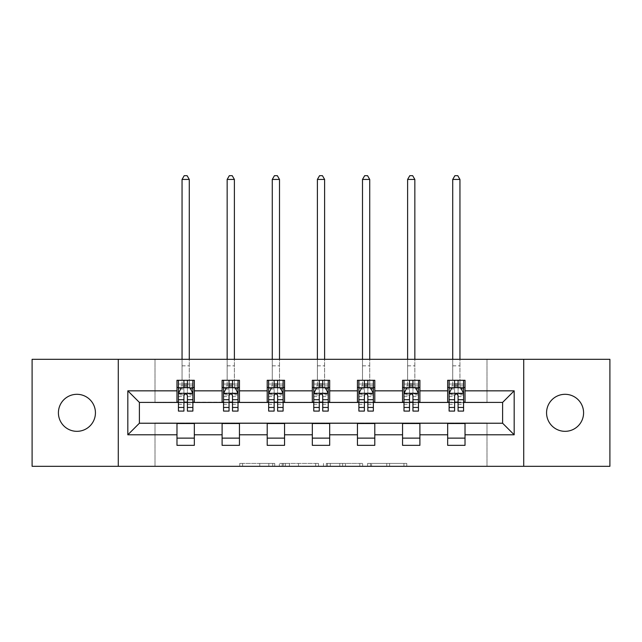 <?xml version="1.0" encoding="UTF-8"?>
<svg xmlns="http://www.w3.org/2000/svg" width="642" height="642" viewBox="0 0 642 642"><rect width="100%" height="100%" fill="white"/><g stroke="black" fill="none" stroke-linecap="round" stroke-linejoin="round"><path stroke-width="0.48" stroke-dasharray="3.21 2.41" d="M274.728 466.317L242.588 466.317L274.728 466.317L274.728 463.428L259.761 463.428L259.761 466.317L259.761 463.428L274.728 463.428L274.728 466.317L274.728 463.428L259.761 463.428L259.761 466.317L259.761 463.428L274.728 463.428L242.588 463.428L274.728 463.428M565.072 394.308A18.506 18.506 0 0 0 546.567 412.814A18.506 18.506 0 0 0 565.072 431.328A18.506 18.506 0 0 0 583.586 412.814A18.506 18.506 0 0 0 565.072 394.308M76.928 394.308A18.506 18.506 0 0 0 58.414 412.814A18.506 18.506 0 0 0 76.928 431.328A18.506 18.506 0 0 0 95.433 412.814A18.506 18.506 0 0 0 76.928 394.308M403.954 466.317L370.466 466.317L403.954 466.317L403.954 463.428L389.622 463.428L406.795 463.428L406.795 466.317L406.795 463.428L370.466 463.428L406.795 463.428L406.795 466.317L406.795 463.428L403.954 463.428L403.954 466.317M386.781 466.317L371.598 466.317L386.781 466.317L386.781 463.428L389.622 463.428L386.781 463.428L386.781 466.317L386.781 463.428L371.598 463.428L371.598 466.317L371.598 463.428L386.781 463.428L386.781 466.317M367.625 466.317L370.466 466.317L367.625 466.317L367.625 463.428L370.466 463.428L367.625 463.428L367.625 466.317M239.747 466.317L242.588 466.317L239.747 466.317L239.747 463.428L242.588 463.428L239.747 463.428L239.747 466.317M32.1 466.317L155.003 466.317L155.003 422.942L486.997 422.942L486.997 466.317L155.003 466.317L155.003 422.942L486.997 422.942L486.997 466.317L609.9 466.317L609.9 359.319L486.997 359.319L486.997 402.695L155.003 402.695L155.003 359.319L486.997 359.319L486.997 402.695L155.003 402.695L155.003 359.319L32.1 359.319L32.1 466.317M318.512 466.317L315.679 466.317L318.512 466.317L318.512 463.428L318.512 466.317M282.183 466.317L315.679 466.317L279.342 466.317L282.183 466.317L282.183 463.428L318.512 463.428L279.342 463.428L279.342 466.317L279.342 463.428L282.183 463.428L282.183 466.317M326.321 466.317L362.658 466.317L323.488 466.317L326.321 466.317L326.321 463.428L362.658 463.428L362.658 466.317L362.658 463.428L345.484 463.428L345.484 466.317M176.983 438.125L194.333 438.125L194.333 445.347L176.983 445.347L176.983 423.23L139.386 423.23L139.386 402.406L194.333 402.117L194.333 387.511L176.983 387.511L176.983 380.281L194.333 380.281L194.333 387.511M222.1 438.125L239.45 438.125L239.45 445.347L222.1 445.347L222.1 423.23L176.983 423.519M267.208 438.125L284.558 438.125L284.558 445.347L267.208 445.347L267.208 423.23L222.1 423.519M312.325 438.125L329.675 438.125L329.675 445.347L312.325 445.347L312.325 423.23L267.208 423.519M357.442 438.125L374.792 438.125L374.792 445.347L357.442 445.347L357.442 423.23L312.325 423.519M402.55 438.125L419.9 438.125L419.9 445.347L402.55 445.347L402.55 423.23L357.442 423.519M447.667 438.125L465.017 438.125L465.017 445.347L447.667 445.347L447.667 423.23L402.55 423.519M222.1 380.281L239.45 380.281L239.45 387.511L222.1 387.511L222.1 380.281M267.208 380.281L284.558 380.281L284.558 387.511L267.208 387.511L267.208 380.281M312.325 380.281L329.675 380.281L329.675 387.511L312.325 387.511L312.325 380.281M357.442 380.281L374.792 380.281L374.792 387.511L357.442 387.511L357.442 380.281M402.55 380.281L419.9 380.281L419.9 387.511L402.55 387.511L402.55 380.281M447.667 380.281L465.017 380.281L465.017 387.511L447.667 387.511L447.667 380.281M447.667 423.519L502.614 423.23L502.614 402.406L419.9 402.406L419.9 387.511M419.9 402.117L374.792 402.406L374.792 387.511M374.792 402.117L329.675 402.406L329.675 387.511M329.675 402.117L284.558 402.406L284.558 387.511M284.558 402.117L239.45 402.406L239.45 387.511M239.45 402.117L194.333 402.117M187.392 387.511L183.925 387.511M176.983 402.117L176.983 387.511M178.428 402.117L183.925 402.117M187.392 402.117L192.889 402.117M194.333 438.125L194.333 423.519M239.45 438.125L239.45 423.519M222.1 402.117L222.1 387.511M232.508 387.511L229.042 387.511M223.544 402.117L229.042 402.117M232.508 402.117L238.005 402.117M284.558 438.125L284.558 423.519M267.208 402.117L267.208 387.511M277.625 387.511L274.15 387.511M268.653 402.117L274.15 402.117M277.625 402.117L283.114 402.117M329.675 438.125L329.675 423.519M312.325 402.117L312.325 387.511M322.733 387.511L319.267 387.511M313.769 402.117L319.267 402.117M322.733 402.117L328.231 402.117M374.792 438.125L374.792 423.519M357.442 402.117L357.442 387.511M367.85 387.511L364.375 387.511M358.886 402.117L364.375 402.117M367.85 402.117L373.347 402.117M419.9 438.125L419.9 423.519M402.55 402.117L402.55 387.511M412.958 387.511L409.492 387.511M403.995 402.117L409.492 402.117M412.958 402.117L418.456 402.117M465.017 438.125L465.017 423.519M447.667 402.117L447.667 387.511M465.017 402.117L465.017 387.511M458.075 387.511L454.608 387.511M449.111 402.117L454.608 402.117M458.075 402.117L463.572 402.117M118.28 466.317L118.28 359.319M523.72 359.319L523.72 466.317M285.305 466.317L289.422 466.317L285.305 466.317L285.305 463.428L283.315 463.428L283.315 466.317L283.315 463.428L289.422 463.428L285.305 463.428L285.305 466.317M289.422 466.317L298.506 466.317L289.422 466.317L289.422 463.428L298.506 463.428L298.506 466.317L298.506 463.428L289.422 463.428L289.422 466.317M326.321 463.428L342.643 463.428L342.643 466.317L342.643 463.428L339.803 463.428L342.643 463.428L342.643 466.317L342.643 463.428L345.484 463.428M327.46 463.428L327.46 466.317L327.46 463.428M323.488 463.428L323.488 466.317L323.488 463.428M178.428 387.511L182.047 387.511L182.047 380.281L178.428 380.281L178.428 387.511L178.428 384.044L183.925 384.044L183.925 380.281L192.889 380.281L189.278 380.281L189.278 359.319M178.428 393.442L178.428 407.325L178.428 393.442L181.325 387.656L190 387.656L192.889 393.442L192.889 407.325L192.889 393.442M178.428 411.081L178.428 384.044L192.889 384.044L192.889 387.511L192.889 380.281M192.889 411.081L192.889 384.044L187.392 384.044L187.392 380.281M183.925 411.081L183.925 394.902L178.428 394.902M178.428 393.891L183.925 393.891L183.925 407.325L183.925 395.608C185.081 393.418 186.236 393.418 187.392 395.608L187.392 407.325L187.392 393.891L192.889 393.891M178.428 380.281L183.925 380.281M182.047 179.439L189.278 179.439L187.103 175.683L184.214 175.683L182.047 179.439L182.047 380.281L189.278 380.281L189.278 387.511L192.889 387.511M183.925 384.044L183.925 394.902M192.889 394.902L187.392 394.902L187.392 384.044M183.925 393.891L183.925 387.656M187.392 387.656L187.392 393.891M187.392 394.902L187.392 411.081M182.047 359.319L182.047 387.511L189.278 387.511L189.278 179.439M223.544 387.511L227.156 387.511L227.156 380.281L223.544 380.281L223.544 387.511L223.544 384.044L229.042 384.044L229.042 380.281L238.005 380.281L234.386 380.281L234.386 359.319M223.544 393.442L223.544 407.325L223.544 393.442L226.433 387.656L235.108 387.656L238.005 393.442L238.005 407.325L238.005 393.442M223.544 411.081L223.544 384.044L238.005 384.044L238.005 387.511L238.005 380.281M238.005 411.081L238.005 384.044L232.508 384.044L232.508 380.281M229.042 411.081L229.042 394.902L223.544 394.902M223.544 393.891L229.042 393.891L229.042 407.325L229.042 395.608C230.189 393.418 231.345 393.418 232.508 395.608L232.508 407.325L232.508 393.891L238.005 393.891M223.544 380.281L229.042 380.281M227.156 179.439L234.386 179.439L232.219 175.683L229.33 175.683L227.156 179.439L227.156 380.281L234.386 380.281L234.386 387.511L238.005 387.511M229.042 384.044L229.042 394.902M238.005 394.902L232.508 394.902L232.508 384.044M229.042 393.891L229.042 387.656M232.508 387.656L232.508 393.891M232.508 394.902L232.508 411.081M227.156 359.319L227.156 387.511L234.386 387.511L234.386 179.439M268.653 387.511L272.272 387.511L272.272 380.281L268.653 380.281L268.653 387.511L268.653 384.044L274.15 384.044L274.15 380.281L283.114 380.281L279.503 380.281L279.503 359.319M268.653 393.442L268.653 407.325L268.653 393.442L271.55 387.656L280.225 387.656L283.114 393.442L283.114 407.325L283.114 393.442M268.653 411.081L268.653 384.044L283.114 384.044L283.114 387.511L283.114 380.281M283.114 411.081L283.114 384.044L277.625 384.044L277.625 380.281M274.15 411.081L274.15 394.902L268.653 394.902M268.653 393.891L274.15 393.891L274.15 407.325L274.15 395.608C275.306 393.418 276.461 393.418 277.625 395.608L277.625 407.325L277.625 393.891L283.114 393.891M268.653 380.281L274.15 380.281M272.272 179.439L279.503 179.439L277.336 175.683L274.439 175.683L272.272 179.439L272.272 380.281L279.503 380.281L279.503 387.511L283.114 387.511M274.15 384.044L274.15 394.902M283.114 394.902L277.625 394.902L277.625 384.044M274.15 393.891L274.15 387.656M277.625 387.656L277.625 393.891M277.625 394.902L277.625 411.081M272.272 359.319L272.272 387.511L279.503 387.511L279.503 179.439M313.769 387.511L317.389 387.511L317.389 380.281L313.769 380.281L313.769 387.511L313.769 384.044L319.267 384.044L319.267 380.281L328.231 380.281L324.611 380.281L324.611 359.319M313.769 393.442L313.769 407.325L313.769 393.442L316.658 387.656L325.342 387.656L328.231 393.442L328.231 407.325L328.231 393.442M313.769 411.081L313.769 384.044L328.231 384.044L328.231 387.511L328.231 380.281M328.231 411.081L328.231 384.044L322.733 384.044L322.733 380.281M319.267 411.081L319.267 394.902L313.769 394.902M313.769 393.891L319.267 393.891L319.267 407.325L319.267 395.608C320.422 393.418 321.578 393.418 322.733 395.608L322.733 407.325L322.733 393.891L328.231 393.891M313.769 380.281L319.267 380.281M317.389 179.439L324.611 179.439L322.445 175.683L319.555 175.683L317.389 179.439L317.389 380.281L324.611 380.281L324.611 387.511L328.231 387.511M319.267 384.044L319.267 394.902M328.231 394.902L322.733 394.902L322.733 384.044M319.267 393.891L319.267 387.656M322.733 387.656L322.733 393.891M322.733 394.902L322.733 411.081M317.389 359.319L317.389 387.511L324.611 387.511L324.611 179.439M358.886 387.511L362.497 387.511L362.497 380.281L358.886 380.281L358.886 387.511L358.886 384.044L364.375 384.044L364.375 380.281L373.347 380.281L369.728 380.281L369.728 359.319M358.886 393.442L358.886 407.325L358.886 393.442L361.775 387.656L370.45 387.656L373.347 393.442L373.347 407.325L373.347 393.442M358.886 411.081L358.886 384.044L373.347 384.044L373.347 387.511L373.347 380.281M373.347 411.081L373.347 384.044L367.85 384.044L367.85 380.281M364.375 411.081L364.375 394.902L358.886 394.902M358.886 393.891L364.375 393.891L364.375 407.325L364.375 395.608C365.531 393.418 366.686 393.418 367.85 395.608L367.85 407.325L367.85 393.891L373.347 393.891M358.886 380.281L364.375 380.281M362.497 179.439L369.728 179.439L367.561 175.683L364.664 175.683L362.497 179.439L362.497 380.281L369.728 380.281L369.728 387.511L373.347 387.511M364.375 384.044L364.375 394.902M373.347 394.902L367.85 394.902L367.85 384.044M364.375 393.891L364.375 387.656M367.85 387.656L367.85 393.891M367.85 394.902L367.85 411.081M362.497 359.319L362.497 387.511L369.728 387.511L369.728 179.439M403.995 387.511L407.614 387.511L407.614 380.281L403.995 380.281L403.995 387.511L403.995 384.044L409.492 384.044L409.492 380.281L418.456 380.281L414.844 380.281L414.844 359.319M403.995 393.442L403.995 407.325L403.995 393.442L406.892 387.656L415.567 387.656L418.456 393.442L418.456 407.325L418.456 393.442M403.995 411.081L403.995 384.044L418.456 384.044L418.456 387.511L418.456 380.281M418.456 411.081L418.456 384.044L412.958 384.044L412.958 380.281M409.492 411.081L409.492 394.902L403.995 394.902M403.995 393.891L409.492 393.891L409.492 407.325L409.492 395.608C410.647 393.418 411.803 393.418 412.958 395.608L412.958 407.325L412.958 393.891L418.456 393.891M403.995 380.281L409.492 380.281M407.614 179.439L414.844 179.439L412.67 175.683L409.781 175.683L407.614 179.439L407.614 380.281L414.844 380.281L414.844 387.511L418.456 387.511M409.492 384.044L409.492 394.902M418.456 394.902L412.958 394.902L412.958 384.044M409.492 393.891L409.492 387.656M412.958 387.656L412.958 393.891M412.958 394.902L412.958 411.081M407.614 359.319L407.614 387.511L414.844 387.511L414.844 179.439M449.111 387.511L452.722 387.511L452.722 380.281L449.111 380.281L449.111 387.511L449.111 384.044L454.608 384.044L454.608 380.281L463.572 380.281L459.953 380.281L459.953 359.319M449.111 393.442L449.111 407.325L449.111 393.442L452 387.656L460.675 387.656L463.572 393.442L463.572 407.325L463.572 393.442M449.111 411.081L449.111 384.044L463.572 384.044L463.572 387.511L463.572 380.281M463.572 411.081L463.572 384.044L458.075 384.044L458.075 380.281M454.608 411.081L454.608 394.902L449.111 394.902M449.111 393.891L454.608 393.891L454.608 407.325L454.608 395.608C455.756 393.418 456.919 393.418 458.075 395.608L458.075 407.325L458.075 393.891L463.572 393.891M449.111 380.281L454.608 380.281M452.722 179.439L459.953 179.439L457.786 175.683L454.897 175.683L452.722 179.439L452.722 380.281L459.953 380.281L459.953 387.511L463.572 387.511M454.608 384.044L454.608 394.902M463.572 394.902L458.075 394.902L458.075 384.044M454.608 393.891L454.608 387.656M458.075 387.656L458.075 393.891M458.075 394.902L458.075 411.081M452.722 359.319L452.722 387.511L459.953 387.511L459.953 179.439M272.746 463.428L272.746 466.317L272.746 463.428M268.837 463.428L268.837 466.317L268.837 463.428M242.588 463.428L242.588 466.317L242.588 463.428M315.679 463.428L315.679 466.317L315.679 463.428M359.817 463.428L359.817 466.317L359.817 463.428M339.803 463.428L339.803 466.317L339.803 463.428M330.293 463.428L330.293 466.317L330.293 463.428M389.622 463.428L389.622 466.317L389.622 463.428M370.466 463.428L370.466 466.317L370.466 463.428M178.5 393.297L192.817 393.297M178.428 404.316L183.925 404.316M183.925 389.012L178.428 389.012M192.889 389.012L187.392 389.012M181.148 388.009L183.925 388.009M187.392 388.009L190.168 388.009M187.392 404.316L192.889 404.316M178.428 396.563L183.925 396.563M187.392 396.563L192.889 396.563M192.889 385.882L187.392 385.882M183.925 385.882L178.428 385.882M182.047 365.828L189.278 365.828L182.047 365.828M223.617 393.297L237.933 393.297M223.544 404.316L229.042 404.316M229.042 389.012L223.544 389.012M238.005 389.012L232.508 389.012M226.265 388.009L229.042 388.009M232.508 388.009L235.285 388.009M232.508 404.316L238.005 404.316M223.544 396.563L229.042 396.563M232.508 396.563L238.005 396.563M238.005 385.882L232.508 385.882M229.042 385.882L223.544 385.882M227.156 365.828L234.386 365.828L227.156 365.828M268.725 393.297L283.042 393.297M268.653 404.316L274.15 404.316M274.15 389.012L268.653 389.012M283.114 389.012L277.625 389.012M271.373 388.009L274.15 388.009M277.625 388.009L280.402 388.009M277.625 404.316L283.114 404.316M268.653 396.563L274.15 396.563M277.625 396.563L283.114 396.563M283.114 385.882L277.625 385.882M274.15 385.882L268.653 385.882M272.272 365.828L279.503 365.828L272.272 365.828M313.842 393.297L328.158 393.297M313.769 404.316L319.267 404.316M319.267 389.012L313.769 389.012M328.231 389.012L322.733 389.012M316.49 388.009L319.267 388.009M322.733 388.009L325.51 388.009M322.733 404.316L328.231 404.316M313.769 396.563L319.267 396.563M322.733 396.563L328.231 396.563M328.231 385.882L322.733 385.882M319.267 385.882L313.769 385.882M317.389 365.828L324.611 365.828L317.389 365.828M358.958 393.297L373.275 393.297M358.886 404.316L364.375 404.316M364.375 389.012L358.886 389.012M373.347 389.012L367.85 389.012M361.598 388.009L364.375 388.009M367.85 388.009L370.627 388.009M367.85 404.316L373.347 404.316M358.886 396.563L364.375 396.563M367.85 396.563L373.347 396.563M373.347 385.882L367.85 385.882M364.375 385.882L358.886 385.882M362.497 365.828L369.728 365.828L362.497 365.828M404.067 393.297L418.383 393.297M403.995 404.316L409.492 404.316M409.492 389.012L403.995 389.012M418.456 389.012L412.958 389.012M406.715 388.009L409.492 388.009M412.958 388.009L415.735 388.009M412.958 404.316L418.456 404.316M403.995 396.563L409.492 396.563M412.958 396.563L418.456 396.563M418.456 385.882L412.958 385.882M409.492 385.882L403.995 385.882M407.614 365.828L414.844 365.828L407.614 365.828M449.183 393.297L463.5 393.297M449.111 404.316L454.608 404.316M454.608 389.012L449.111 389.012M463.572 389.012L458.075 389.012M451.832 388.009L454.608 388.009M458.075 388.009L460.852 388.009M458.075 404.316L463.572 404.316M449.111 396.563L454.608 396.563M458.075 396.563L463.572 396.563M463.572 385.882L458.075 385.882M454.608 385.882L449.111 385.882M452.722 365.828L459.953 365.828L452.722 365.828M178.428 407.325L183.925 407.325M187.392 407.325L192.889 407.325M223.544 407.325L229.042 407.325M232.508 407.325L238.005 407.325M268.653 407.325L274.15 407.325M277.625 407.325L283.114 407.325M313.769 407.325L319.267 407.325M322.733 407.325L328.231 407.325M358.886 407.325L364.375 407.325M367.85 407.325L373.347 407.325M403.995 407.325L409.492 407.325M412.958 407.325L418.456 407.325M449.111 407.325L454.608 407.325M458.075 407.325L463.572 407.325"/><path stroke-width="0.96" d="M565.072 394.308A18.506 18.506 0 0 0 546.567 412.814A18.506 18.506 0 0 0 565.072 431.328A18.506 18.506 0 0 0 583.586 412.814A18.506 18.506 0 0 0 565.072 394.308M76.928 394.308A18.506 18.506 0 0 0 58.414 412.814A18.506 18.506 0 0 0 76.928 431.328A18.506 18.506 0 0 0 95.433 412.814A18.506 18.506 0 0 0 76.928 394.308M523.72 466.317L609.9 466.317L609.9 359.319L523.72 359.319L523.72 466.317L118.28 466.317L118.28 359.319L32.1 359.319L32.1 466.317L118.28 466.317M523.72 359.319L118.28 359.319M465.017 390.842L465.017 380.281L447.667 380.281L447.667 390.842L419.9 390.842L419.9 380.281L402.55 380.281L402.55 390.842L374.792 390.842L374.792 380.281L357.442 380.281L357.442 390.842L329.675 390.842L329.675 380.281L312.325 380.281L312.325 390.842L284.558 390.842L284.558 380.281L267.208 380.281L267.208 390.842L239.45 390.842L239.45 380.281L222.1 380.281L222.1 390.842L194.333 390.842L194.333 380.281L176.983 380.281L176.983 390.842L127.822 390.842L127.822 434.794L139.386 423.23L176.983 423.23L176.983 445.347L194.333 445.347L194.333 423.23L222.1 423.23L222.1 445.347L239.45 445.347L239.45 423.23L267.208 423.23L267.208 445.347L284.558 445.347L284.558 423.23L312.325 423.23L312.325 445.347L329.675 445.347L329.675 423.23L357.442 423.23L357.442 445.347L374.792 445.347L374.792 423.23L402.55 423.23L402.55 445.347L419.9 445.347L419.9 423.23L447.667 423.23L447.667 445.347L465.017 445.347L465.017 423.23L502.614 423.23L502.614 402.406L465.017 402.406L465.017 390.842L514.178 390.842L514.178 434.794L465.017 434.794M447.667 434.794L419.9 434.794M402.55 434.794L374.792 434.794M357.442 434.794L329.675 434.794M312.325 434.794L284.558 434.794M267.208 434.794L239.45 434.794M222.1 434.794L194.333 434.794M176.983 434.794L127.822 434.794M447.667 390.842L447.667 402.406L419.9 402.406L419.9 390.842M402.55 390.842L402.55 402.406L374.792 402.406L374.792 390.842M357.442 390.842L357.442 402.406L329.675 402.406L329.675 390.842M312.325 390.842L312.325 402.406L284.558 402.406L284.558 390.842M267.208 390.842L267.208 402.406L239.45 402.406L239.45 390.842M222.1 390.842L222.1 402.406L194.333 402.406L194.333 390.842M176.983 390.842L176.983 402.406L139.386 402.406L127.822 390.842M139.386 402.406L139.386 423.23M514.178 434.794L502.614 423.23M502.614 402.406L514.178 390.842M176.983 387.511L178.428 387.511M183.925 387.511L187.392 387.511M192.889 387.511L194.333 387.511M176.983 402.117L178.428 402.117M183.925 402.117L187.392 402.117M192.889 402.117L194.333 402.117M176.983 423.519L194.333 423.519M176.983 438.125L194.333 438.125M222.1 423.519L239.45 423.519M222.1 438.125L239.45 438.125M222.1 387.511L223.544 387.511M229.042 387.511L232.508 387.511M238.005 387.511L239.45 387.511M222.1 402.117L223.544 402.117M229.042 402.117L232.508 402.117M238.005 402.117L239.45 402.117M267.208 423.519L284.558 423.519M267.208 438.125L284.558 438.125M267.208 387.511L268.653 387.511M274.15 387.511L277.625 387.511M283.114 387.511L284.558 387.511M267.208 402.117L268.653 402.117M274.15 402.117L277.625 402.117M283.114 402.117L284.558 402.117M312.325 423.519L329.675 423.519M312.325 438.125L329.675 438.125M312.325 387.511L313.769 387.511M319.267 387.511L322.733 387.511M328.231 387.511L329.675 387.511M312.325 402.117L313.769 402.117M319.267 402.117L322.733 402.117M328.231 402.117L329.675 402.117M357.442 423.519L374.792 423.519M357.442 438.125L374.792 438.125M357.442 387.511L358.886 387.511M364.375 387.511L367.85 387.511M373.347 387.511L374.792 387.511M357.442 402.117L358.886 402.117M364.375 402.117L367.85 402.117M373.347 402.117L374.792 402.117M402.55 423.519L419.9 423.519M402.55 438.125L419.9 438.125M402.55 387.511L403.995 387.511M409.492 387.511L412.958 387.511M418.456 387.511L419.9 387.511M402.55 402.117L403.995 402.117M409.492 402.117L412.958 402.117M418.456 402.117L419.9 402.117M447.667 423.519L465.017 423.519M447.667 438.125L465.017 438.125M447.667 387.511L449.111 387.511M454.608 387.511L458.075 387.511M463.572 387.511L465.017 387.511M447.667 402.117L449.111 402.117M454.608 402.117L458.075 402.117M463.572 402.117L465.017 402.117M187.392 384.044L183.925 384.044M192.889 407.453L187.392 407.453L187.392 411.081L192.889 411.081L192.889 393.442L190 387.656L181.325 387.656L178.428 393.442L178.428 411.081L183.925 411.081L183.925 407.453L178.428 407.453M178.428 393.442L178.428 380.281M192.889 393.442L192.889 380.281M183.925 387.656L183.925 380.281M187.392 380.281L187.392 387.656M187.392 407.453L187.392 395.608C186.236 393.385 185.081 393.385 183.925 395.608L183.925 407.453M189.278 359.319L189.278 179.439L182.047 179.439L182.047 359.319M182.047 179.439L184.214 175.683L187.103 175.683L189.278 179.439M232.508 384.044L229.042 384.044M238.005 407.453L232.508 407.453L232.508 411.081L238.005 411.081L238.005 393.442L235.108 387.656L226.433 387.656L223.544 393.442L223.544 411.081L229.042 411.081L229.042 407.453L223.544 407.453M223.544 393.442L223.544 380.281M238.005 393.442L238.005 380.281M229.042 387.656L229.042 380.281M232.508 380.281L232.508 387.656M232.508 407.453L232.508 395.608C231.353 393.385 230.197 393.385 229.042 395.608L229.042 407.453M234.386 359.319L234.386 179.439L227.156 179.439L227.156 359.319M227.156 179.439L229.33 175.683L232.219 175.683L234.386 179.439M277.625 384.044L274.15 384.044M283.114 407.453L277.625 407.453L277.625 411.081L283.114 411.081L283.114 393.442L280.225 387.656L271.55 387.656L268.653 393.442L268.653 411.081L274.15 411.081L274.15 407.453L268.653 407.453M268.653 393.442L268.653 380.281M283.114 393.442L283.114 380.281M274.15 387.656L274.15 380.281M277.625 380.281L277.625 387.656M277.625 407.453L277.625 395.608C276.469 393.385 275.314 393.385 274.15 395.608L274.15 407.453M279.503 359.319L279.503 179.439L272.272 179.439L272.272 359.319M272.272 179.439L274.439 175.683L277.336 175.683L279.503 179.439M322.733 384.044L319.267 384.044M328.231 407.453L322.733 407.453L322.733 411.081L328.231 411.081L328.231 393.442L325.342 387.656L316.658 387.656L313.769 393.442L313.769 411.081L319.267 411.081L319.267 407.453L313.769 407.453M313.769 393.442L313.769 380.281M328.231 393.442L328.231 380.281M319.267 387.656L319.267 380.281M322.733 380.281L322.733 387.656M322.733 407.453L322.733 395.608C321.578 393.385 320.422 393.385 319.267 395.608L319.267 407.453M324.611 359.319L324.611 179.439L317.389 179.439L317.389 359.319M317.389 179.439L319.555 175.683L322.445 175.683L324.611 179.439M367.85 384.044L364.375 384.044M373.347 407.453L367.85 407.453L367.85 411.081L373.347 411.081L373.347 393.442L370.45 387.656L361.775 387.656L358.886 393.442L358.886 411.081L364.375 411.081L364.375 407.453L358.886 407.453M358.886 393.442L358.886 380.281M373.347 393.442L373.347 380.281M364.375 387.656L364.375 380.281M367.85 380.281L367.85 387.656M367.85 407.453L367.85 395.608C366.694 393.385 365.539 393.385 364.375 395.608L364.375 407.453M369.728 359.319L369.728 179.439L362.497 179.439L362.497 359.319M362.497 179.439L364.664 175.683L367.561 175.683L369.728 179.439M412.958 384.044L409.492 384.044M418.456 407.453L412.958 407.453L412.958 411.081L418.456 411.081L418.456 393.442L415.567 387.656L406.892 387.656L403.995 393.442L403.995 411.081L409.492 411.081L409.492 407.453L403.995 407.453M403.995 393.442L403.995 380.281M418.456 393.442L418.456 380.281M409.492 387.656L409.492 380.281M412.958 380.281L412.958 387.656M412.958 407.453L412.958 395.608C411.811 393.385 410.647 393.385 409.492 395.608L409.492 407.453M414.844 359.319L414.844 179.439L407.614 179.439L407.614 359.319M407.614 179.439L409.781 175.683L412.67 175.683L414.844 179.439M458.075 384.044L454.608 384.044M463.572 407.453L458.075 407.453L458.075 411.081L463.572 411.081L463.572 393.442L460.675 387.656L452 387.656L449.111 393.442L449.111 411.081L454.608 411.081L454.608 407.453L449.111 407.453M449.111 393.442L449.111 380.281M463.572 393.442L463.572 380.281M454.608 387.656L454.608 380.281M458.075 380.281L458.075 387.656M458.075 407.453L458.075 395.608C456.919 393.385 455.764 393.385 454.608 395.608L454.608 407.453M459.953 359.319L459.953 179.439L452.722 179.439L452.722 359.319M452.722 179.439L454.897 175.683L457.786 175.683L459.953 179.439M192.817 393.297L178.5 393.297M178.428 388.009L181.148 388.009M190.168 388.009L192.889 388.009M183.925 399.701L178.428 399.701M192.889 399.701L187.392 399.701M187.392 385.882L183.925 385.882M237.933 393.297L223.617 393.297M223.544 388.009L226.265 388.009M235.285 388.009L238.005 388.009M229.042 399.701L223.544 399.701M238.005 399.701L232.508 399.701M232.508 385.882L229.042 385.882M283.042 393.297L268.725 393.297M268.653 388.009L271.373 388.009M280.402 388.009L283.114 388.009M274.15 399.701L268.653 399.701M283.114 399.701L277.625 399.701M277.625 385.882L274.15 385.882M328.158 393.297L313.842 393.297M313.769 388.009L316.49 388.009M325.51 388.009L328.231 388.009M319.267 399.701L313.769 399.701M328.231 399.701L322.733 399.701M322.733 385.882L319.267 385.882M373.275 393.297L358.958 393.297M358.886 388.009L361.598 388.009M370.627 388.009L373.347 388.009M364.375 399.701L358.886 399.701M373.347 399.701L367.85 399.701M367.85 385.882L364.375 385.882M418.383 393.297L404.067 393.297M403.995 388.009L406.715 388.009M415.735 388.009L418.456 388.009M409.492 399.701L403.995 399.701M418.456 399.701L412.958 399.701M412.958 385.882L409.492 385.882M463.5 393.297L449.183 393.297M449.111 388.009L451.832 388.009M460.852 388.009L463.572 388.009M454.608 399.701L449.111 399.701M463.572 399.701L458.075 399.701M458.075 385.882L454.608 385.882"/></g></svg>
